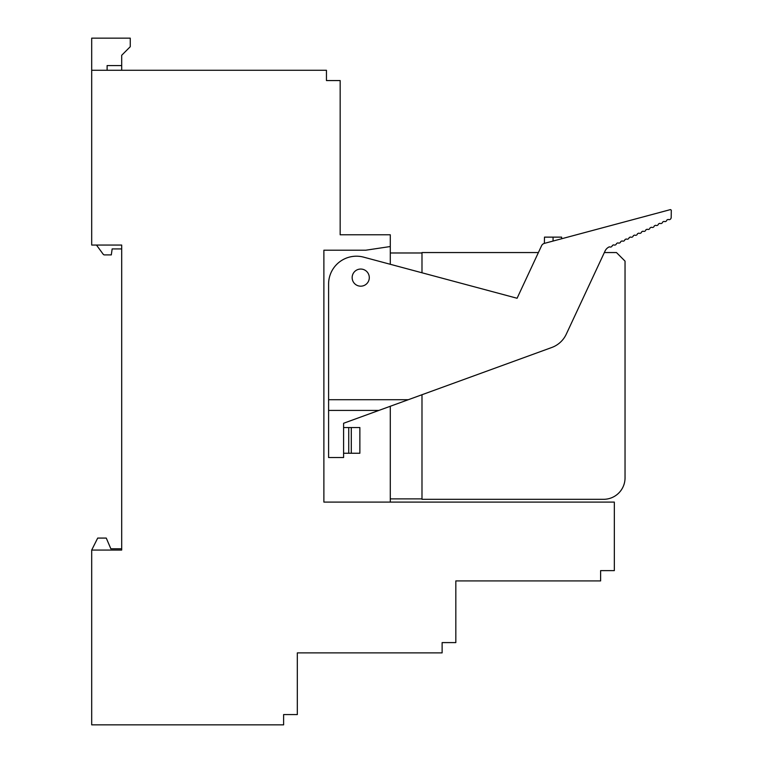 <?xml version="1.0" encoding="UTF-8"?>
<svg xmlns="http://www.w3.org/2000/svg" width="763" height="763" viewBox="0 0 763 763"><rect width="100%" height="100%" fill="white"/><g stroke="black" fill="none" stroke-linecap="round" stroke-linejoin="round"><path stroke-width="1.14" d="M91.694 550.066L121.689 550.066L121.689 245.057L91.694 245.057L91.694 70.282L326.45 70.282L326.45 80.563L340.164 80.563L340.164 234.775L390.284 234.775L390.284 246.535L365.868 250.197L323.884 250.197L323.884 502.092L614.329 502.092L614.329 570.629L600.615 570.629L600.615 580.91L455.826 580.91L455.826 642.599L442.12 642.599L442.12 652.88L297.322 652.88L297.322 714.569L283.617 714.569L283.617 724.85L91.694 724.85L91.694 550.066L97.693 538.077L106.267 538.077L110.854 548.788L121.689 548.788M390.284 264.284L390.284 246.535M390.284 502.092L390.284 406.269M340.164 222.777L340.164 234.775M91.694 70.282L91.694 38.15L130.254 38.15L130.254 46.715L121.689 55.289L121.689 70.282M121.689 248.919L112.151 248.919L111.312 254.909L104.56 254.909A1.717 1.717 0 0 1 103.177 254.213L96.472 245.057M121.689 246.964L121.689 245.057M359.869 453.251L351.295 453.251L351.295 427.547L359.869 427.547L359.869 453.251M351.295 427.547L348.729 427.547L348.729 453.251L351.295 453.251M348.729 453.251L343.588 453.251M343.588 427.547L348.729 427.547M107.116 70.282L107.116 65.57L121.689 65.57M598.049 229.005L561.635 238.762L561.635 237.131L544.496 237.131L544.362 243.387L670.496 209.587L671.306 210.207L671.182 217.999A0.649 0.649 0 0 0 670.954 218.332A1.86 1.86 0 0 1 668.417 219.506A0.649 0.649 0 0 0 668.026 219.467L666.986 219.954A0.649 0.649 0 0 0 666.767 220.278A1.86 1.86 0 0 1 664.23 221.461A0.649 0.649 0 0 0 663.839 221.423L662.799 221.909A0.649 0.649 0 0 0 662.58 222.233A1.86 1.86 0 0 1 660.043 223.416A0.649 0.649 0 0 0 659.642 223.378L658.612 223.864A0.649 0.649 0 0 0 658.383 224.188A1.86 1.86 0 0 1 655.856 225.371A0.649 0.649 0 0 0 655.455 225.333L654.425 225.81A0.649 0.649 0 0 0 654.196 226.144A1.86 1.86 0 0 1 651.659 227.326A0.649 0.649 0 0 0 651.268 227.288L650.181 227.794A0.649 0.649 0 0 0 649.962 228.118A1.86 1.86 0 0 1 647.425 229.301A0.649 0.649 0 0 0 647.024 229.262L645.994 229.739A0.649 0.649 0 0 0 645.765 230.073A1.86 1.86 0 0 1 643.228 231.256A0.649 0.649 0 0 0 642.837 231.218L641.807 231.694A0.649 0.649 0 0 0 641.578 232.028A1.86 1.86 0 0 1 639.041 233.211A0.649 0.649 0 0 0 638.65 233.173L637.61 233.65A0.649 0.649 0 0 0 637.391 233.983A1.86 1.86 0 0 1 634.854 235.166A0.649 0.649 0 0 0 634.454 235.118L633.471 235.586A0.649 0.649 0 0 0 633.252 235.91A1.86 1.86 0 0 1 630.715 237.093A0.649 0.649 0 0 0 630.314 237.055L629.284 237.531A0.649 0.649 0 0 0 629.055 237.865A1.86 1.86 0 0 1 626.528 239.048A0.649 0.649 0 0 0 626.127 239.01L625.097 239.487A0.649 0.649 0 0 0 624.868 239.82A1.86 1.86 0 0 1 622.331 241.003A0.649 0.649 0 0 0 621.94 240.965L620.901 241.442A0.649 0.649 0 0 0 620.681 241.776A1.86 1.86 0 0 1 618.144 242.958A0.649 0.649 0 0 0 617.744 242.911L616.666 243.416A0.649 0.649 0 0 0 616.437 243.75A1.86 1.86 0 0 1 613.9 244.933A0.649 0.649 0 0 0 613.509 244.894L612.47 245.371A0.649 0.649 0 0 0 612.25 245.705A1.86 1.86 0 0 1 609.723 246.907A0.649 0.649 0 0 0 609.179 246.907A8.565 8.565 0 0 0 605.04 251.056L566.26 334.213A25.704 25.704 0 0 1 551.754 347.499L408.319 399.707L328.595 399.707L328.595 284.046A27.849 27.849 0 0 1 363.646 257.15L517.085 298.257L541.587 245.715L538.392 252.553L421.987 252.553L421.987 272.782M421.987 394.738L421.987 499.307L603.619 499.307A21.421 21.421 0 0 0 625.04 477.886L625.04 261.127L616.466 252.553L604.334 252.553M553.07 241.051L553.07 237.131M421.987 252.982L390.284 252.982M421.987 498.878L390.284 498.878M408.319 399.707L343.588 423.265L343.588 457.542L328.595 457.542L328.595 410.418L378.896 410.418M328.595 399.707L328.595 410.418M544.362 243.387A4.282 4.282 0 0 0 541.587 245.715M360.727 286.182A8.565 8.565 0 0 0 369.292 277.618A8.565 8.565 0 0 0 360.727 269.053A8.565 8.565 0 0 0 352.153 277.618A8.565 8.565 0 0 0 360.727 286.182"/></g></svg>
